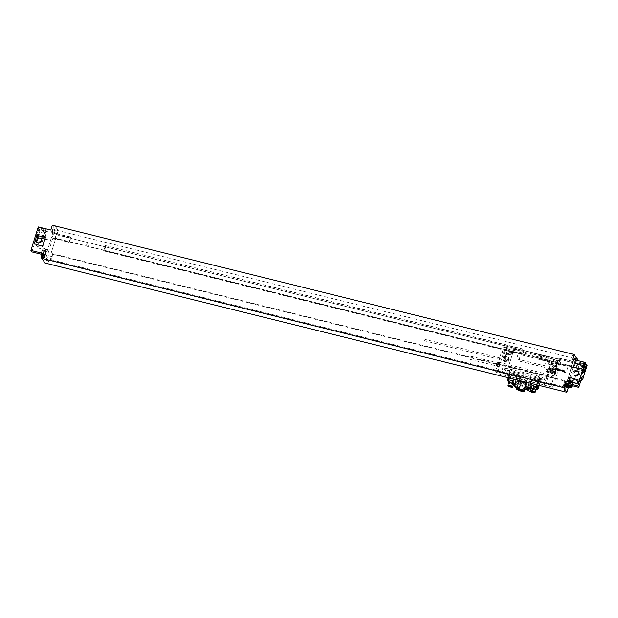 <?xml version="1.0" encoding="UTF-8"?>
<svg xmlns="http://www.w3.org/2000/svg" width="618" height="618" viewBox="0 0 618 618"><rect width="100%" height="100%" fill="white"/><g stroke="black" fill="none" stroke-linecap="round" stroke-linejoin="round"><path stroke-width="0.46" stroke-dasharray="3.09 2.32" d="M571.859 366.381L567.139 381.731A3.716 0.958 -76.1 0 1 567.44 380.618L571.635 366.041L55.427 238.193L69.378 241.653L69.162 242.341L70.506 236.933L70.738 238.301L559.043 359.243L557.467 363.284L571.179 366.381L572.824 361.267L575.613 361.955L576.076 362.658L577.181 359.128L576.609 358.255M557.227 362.921L558.811 357.876L558.834 358.927L573.01 362.72L572.824 361.267M572.786 362.38L571.179 366.381M571.635 367.223L574.423 367.911L573.967 367.216L575.613 361.955M571.179 366.52L573.967 367.216M566.582 384.342A3.901 1.004 103.9 0 1 567.919 380.418L568.066 378.363L566.119 384.095M566.559 384.52A3.901 1.004 103.9 0 0 566.629 387.162M566.837 387.339A3.901 1.004 103.9 0 0 568.514 384.659A2.974 0.765 -76.1 0 0 568.823 381.043L570.167 381.321L570.514 380.209L577.088 381.538L576.061 379.977A5.207 4.898 -33.4 0 0 582.249 376.292M583.207 377.752A5.207 4.898 -33.4 0 0 582.666 373.674L582.743 373.782A5.207 4.898 146.6 0 0 580.124 371.858L572.345 369.564L568.769 380.974M572.345 369.564L574.547 362.225L587.1 365.331M572.608 359.29L574.547 362.225M567.44 380.618L570.229 381.314L574.423 367.911M570.229 381.314A3.716 0.958 103.9 0 0 569.634 384.836L565.107 383.716L564.45 385.786A3.716 0.958 103.9 0 0 563.531 387.247L50.753 260.17L50.359 259.575L52.221 253.627L52.677 254.315A3.716 0.958 103.9 0 0 52.383 256.725L47.849 255.605L47.2 257.683A3.716 0.958 103.9 0 0 45.91 260.147L45.006 263.029M568.398 387.679A3.716 0.958 103.9 0 1 568.985 386.914L569.634 384.836M576.146 358.139A2.086 0.533 -76.1 0 1 576.03 360.757A2.086 0.533 -76.1 0 1 575.142 362.187A2.086 0.533 -76.1 0 1 575.149 359.915M565.478 383.917A2.086 0.533 -76.1 0 1 565.362 386.528A2.086 0.533 -76.1 0 1 564.473 387.957M566.096 384.079A2.086 0.533 103.9 0 1 565.933 386.667A2.086 0.533 -76.1 0 1 565.099 388.096M576.764 358.309A2.086 0.533 103.9 0 1 576.602 360.897A2.086 0.533 -76.1 0 1 575.767 362.326A2.086 0.533 -76.1 0 1 575.713 362.326A2.086 0.533 -76.1 0 1 575.721 360.062M575.767 362.326A2.225 2.225 0 0 0 577.227 361.484L577.606 360.526M577.227 361.484L577.088 360.394M573.125 367.231L574.439 363.036L582.836 365.508M568.568 381.762L569.881 377.559L578.278 380.039M34.299 243.894L36.902 235.589L45.531 237.335M38.934 242.889A2.526 2.379 -33.4 0 0 41.576 245.995A2.526 2.379 -33.4 0 0 41.506 241.19M39.529 248.397L38.501 246.837L46.28 249.131L46.126 251.186A3.901 1.004 103.9 0 0 44.759 255.327A3.901 1.004 103.9 0 0 45.052 258.108A3.901 1.004 103.9 0 0 46.721 255.427A2.974 0.765 103.9 0 0 47.03 251.812L45.585 251.395L45.933 250.29L39.529 248.397A5.207 4.898 146.6 0 1 42.565 238.726L50.56 240.332L52.754 232.994L40.201 229.881L36.307 242.302A5.207 4.898 146.6 0 1 42.495 238.618L50.491 240.232M46.983 251.742L50.56 240.332M47.03 251.812L45.585 251.395M45.786 250.761A3.716 0.958 -76.1 0 1 45.763 253.017A3.716 0.958 -76.1 0 1 43.7 257.582A3.716 0.958 -76.1 0 1 43.507 257.436A3.716 0.958 -76.1 0 1 43.778 253.326A3.716 0.958 -76.1 0 1 45.485 250.367A3.716 0.958 -76.1 0 1 45.678 250.514A3.716 0.958 -76.1 0 1 45.786 250.761M45.639 251.472A2.974 0.765 -76.1 0 1 45.763 253.017A2.974 0.765 -76.1 0 1 45.33 255.079A3.901 1.004 103.9 0 1 43.654 257.76L45.052 258.108M44.983 250.344A3.716 0.958 -76.1 0 1 44.712 254.446A3.716 0.958 -76.1 0 1 43.005 257.412A3.716 0.958 -76.1 0 1 42.812 257.258A3.716 0.958 103.9 0 1 43.082 253.156A3.716 0.958 103.9 0 1 44.79 250.19A3.716 0.958 103.9 0 1 44.983 250.344M45.933 250.29L45.238 249.232L44.735 250.838A3.901 1.004 103.9 0 0 43.368 254.979A3.901 1.004 103.9 0 0 43.654 257.76M46.613 249.641L45.238 249.232M38.501 246.837A5.207 4.898 146.6 0 1 35.342 240.842L31.873 251.912M51.232 252.77L55.427 239.375L50.931 253.882A3.716 0.958 -76.1 0 1 51.232 252.77L48.436 252.082A3.716 0.958 103.9 0 0 47.849 255.605M48.436 252.082L52.638 238.679L52.175 237.984L53.828 232.723L54.284 233.426L55.396 229.896L52.321 225.246M50.815 230.058L52.754 232.994M46.28 249.131L44.434 255.018L43.453 253.542M54.245 231.526A2.086 0.533 -76.1 0 1 53.357 232.955A2.086 0.533 -76.1 0 1 53.465 230.336A2.086 0.533 -76.1 0 1 54.353 228.907A2.086 0.533 -76.1 0 1 54.245 231.526M43.577 257.297A2.086 0.533 -76.1 0 1 42.688 258.726A2.086 0.533 -76.1 0 1 42.796 256.115A2.086 0.533 -76.1 0 1 43.685 254.686A2.086 0.533 -76.1 0 1 43.577 257.297M43.121 254.539A2.086 0.533 103.9 0 1 43.005 257.15A2.086 0.533 -76.1 0 1 42.117 258.587A2.086 0.533 -76.1 0 1 42.063 258.563A2.086 0.533 -76.1 0 1 42.039 258.533M41.167 257.127L41.707 256.586L41.599 255.381M54.353 228.907L53.781 228.768A2.086 0.533 103.9 0 1 53.673 231.379A2.086 0.533 -76.1 0 1 52.785 232.808A2.086 0.533 -76.1 0 1 52.731 232.785A2.086 0.533 -76.1 0 1 52.893 230.197A2.086 0.533 103.9 0 1 53.727 228.768A2.225 2.225 0 0 0 52.267 229.61L51.835 231.356A2.225 2.225 0 0 0 52.731 232.785M51.835 231.356L52.375 230.815L52.267 229.61M564.002 391.573L564.906 388.691A3.716 0.958 -76.1 0 1 565.277 387.679L563.531 387.247M568.985 386.914L564.45 385.786M567.139 381.731L565.393 381.298A3.716 0.958 103.9 0 0 565.107 383.716M563.979 391.534L565.215 387.586L563.075 386.559L564.937 380.611L565.393 381.298M571.318 353.79L574.392 358.432L573.257 361.924L574.338 358.463L571.302 353.859M557.467 363.284L571.418 366.737M55.651 238.533L55.404 239.328L54.971 238.525L68.922 241.986M573.01 362.72L56.802 234.871L56.586 233.519L55.211 238.888L69.162 242.341M104.04 250.985L522.589 354.639L522.805 353.952L104.257 250.29L104.04 250.985L103.801 250.622L522.349 354.284L523.933 349.232L523.956 350.282M522.805 353.952L524.164 350.599M523.013 354.269L557.892 362.905M56.578 234.531L70.529 237.984M69.378 241.653L70.738 238.301M69.587 241.97L104.465 250.607L105.616 246.937M557.683 362.588L571.635 366.041M55.211 238.888L55.427 238.193M54.971 238.525L56.617 233.419L53.828 232.723M56.802 234.871L56.617 233.419M55.427 239.375L52.638 238.679M54.971 238.672L52.175 237.984M50.931 253.882L52.677 254.315M52.383 256.725L51.734 258.803L47.2 257.683M47.81 263.693L48.698 260.842A3.716 0.958 -76.1 0 1 49.069 259.83L50.807 260.263L49.069 259.83M51.734 258.803A3.716 0.958 103.9 0 0 50.807 260.263M47.771 263.677L49.007 259.738M574.338 358.463L58.131 230.614L57.08 234.114L58.185 230.584L55.172 226.026M58.131 230.614L55.095 226.01M57.08 234.114L54.284 233.426M58.185 230.584L55.396 229.896M558.811 357.876L572.762 361.329M56.555 233.48L70.506 236.933M103.801 250.622L105.384 245.57L523.933 349.232M559.051 358.231L573.002 361.684M56.794 233.836L70.746 237.297M105.384 245.57L524.172 349.595M105.624 245.933L105.408 246.621M50.869 253.789L567.077 381.638M50.359 259.575L563.075 386.559M52.221 253.627L564.937 380.611M567.641 367.834L566.559 371.294A1.491 1.398 146.6 0 1 564.728 372.337L520.086 361.275A1.491 1.398 146.6 0 1 519.128 359.545L520.209 356.092A1.491 1.398 146.6 0 1 522.04 355.049L566.683 366.111A1.491 1.398 146.6 0 1 567.641 367.834L566.575 371.318A1.491 1.398 146.6 0 1 564.744 372.353L520.101 361.298A1.491 1.398 146.6 0 1 519.135 359.568L520.225 356.107A1.491 1.398 146.6 0 1 522.048 355.072L566.698 366.126A1.491 1.398 146.6 0 1 567.656 367.857M573.288 361.963L576.076 362.658M574.392 358.432L577.181 359.128M38.262 226.945L38.772 227.718L36.168 236.014L36.964 237.227L41.885 238.386A1.893 0.425 -162.6 0 0 43.26 238.394A1.893 0.425 -162.6 0 0 41.174 237.312L36.168 236.014M40.201 229.881L39.567 228.923L44.481 230.089A1.893 0.425 -162.6 0 0 45.863 230.097A1.893 0.425 -162.6 0 0 43.77 229.008L38.772 227.718M39.567 228.923L36.964 237.227M42.75 254.601L44.434 255.018M38.702 231.688L43.615 232.855A1.893 0.425 -162.6 0 0 44.99 232.862A1.893 0.425 -162.6 0 0 42.905 231.773L37.899 230.483M37.528 235.427L42.449 236.586A1.893 0.425 -162.6 0 0 43.824 236.601A1.893 0.425 -162.6 0 0 41.738 235.512L36.732 234.214M37.713 230.197L44.535 231.92L46.443 233.102L45.662 233.619L38.888 231.974M36.547 233.936L43.368 235.659L44.535 231.92M43.368 235.659L45.268 236.841L44.488 237.358L37.713 235.705M44.488 237.358L45.662 233.619M45.268 236.841L46.443 233.102M46.126 251.186L44.735 250.838M43.051 257.227A3.53 0.912 -76.1 0 0 44.674 254.415A3.53 0.912 -76.1 0 0 44.929 250.514A3.53 0.912 103.9 0 0 44.743 250.375A3.53 0.912 103.9 0 0 43.121 253.187A3.53 0.912 103.9 0 0 42.866 257.088A3.53 0.912 -76.1 0 0 43.051 257.227L41.56 256.856A3.53 0.912 -76.1 0 1 41.375 256.717A3.53 0.912 103.9 0 1 41.298 256.547A3.53 0.912 103.9 0 1 41.236 256.308M41.56 256.856A3.53 0.912 -76.1 0 0 43.183 254.044A3.53 0.912 -76.1 0 0 43.438 250.143A3.53 0.912 103.9 0 0 43.252 250.004A3.53 0.912 103.9 0 0 42.881 250.151A3.53 0.912 103.9 0 0 41.313 254.245M578.749 374.23A2.526 2.379 146.6 0 1 578.711 379.027A2.526 2.379 146.6 0 1 576.038 376.022M582.743 373.782A5.207 4.898 146.6 0 1 583.485 376.88M580.796 380.912A5.207 4.898 146.6 0 1 577.088 381.538M568.027 384.697A3.716 0.958 -76.1 0 1 570.066 380.286A3.716 0.958 -76.1 0 1 570.26 380.433A3.716 0.958 -76.1 0 1 570.368 380.68A3.716 0.958 -76.1 0 1 570.344 382.936A3.716 0.958 -76.1 0 1 568.282 387.501M568.575 387.579A3.901 1.004 103.9 0 0 569.904 385.006A2.974 0.765 103.9 0 0 570.344 382.936A2.974 0.765 -76.1 0 0 570.213 381.391L570.167 381.321M570.514 380.209L569.811 379.158L569.309 380.758A3.901 1.004 103.9 0 0 567.981 384.69M568.73 384.875A3.716 0.958 103.9 0 1 570.762 380.456A3.716 0.958 103.9 0 1 570.955 380.611A3.716 0.958 -76.1 0 1 570.839 384.149A3.716 0.958 -76.1 0 1 569.309 387.571M572.299 385.756A5.948 5.948 0 0 0 572.469 381.321A3.53 0.912 -76.1 0 0 572.392 381.151A3.53 0.912 103.9 0 0 572.214 381.012L570.723 380.642A3.53 0.912 103.9 0 1 570.901 380.781A3.53 0.912 -76.1 0 1 570.646 384.682A3.53 0.912 -76.1 0 1 569.024 387.494M570.723 380.642A3.53 0.912 103.9 0 0 568.776 384.883M572.469 381.321A3.53 0.912 -76.1 0 1 572.245 384.659A3.53 0.912 -76.1 0 1 570.885 387.718M572.214 381.012A3.53 0.912 103.9 0 0 570.267 385.253M567.919 380.418L569.309 380.758M568.398 378.873L569.811 379.158M568.066 378.363L576.061 379.977M585.377 364.095L581.461 363.083A1.893 0.425 17.4 0 1 579.375 361.993A1.893 0.425 17.4 0 1 580.75 362.001L585.671 363.168M582.666 373.674A5.207 4.898 -33.4 0 0 580.055 371.758L572.276 369.464M584.257 366.791L580.596 365.848A1.893 0.425 17.4 0 1 578.51 364.759A1.893 0.425 17.4 0 1 579.885 364.767L584.543 365.871M583.863 372.677L578.857 371.379A1.893 0.425 17.4 0 1 576.772 370.298A1.893 0.425 17.4 0 1 578.147 370.306L583.068 371.464M583.338 370.591L579.421 369.579A1.893 0.425 17.4 0 1 577.336 368.498A1.893 0.425 17.4 0 1 578.711 368.506L583.631 369.672M584.613 365.647L577.838 364.002L577.058 364.52L578.966 365.701L584.188 367.022M584.613 371.155L577.791 369.44L575.891 368.258L576.671 367.741L583.446 369.386M578.966 365.701L577.791 369.44M577.838 364.002L576.671 367.741M577.058 364.52L575.891 368.258M513.96 349.332L505.725 375.62L497.073 373.481L505.315 347.185L513.96 349.332L512.847 347.64L504.195 345.501L503.655 347.231L509.765 348.745L510.321 349.587L507.1 348.791L504.62 351.155L505.37 354.323L508.591 355.118L511.071 352.754L510.321 349.587M510.36 353.28A2.086 1.954 -33.4 0 0 508.143 350.839A2.086 1.954 -33.4 0 0 506.667 353.944A2.086 1.954 -33.4 0 0 510.36 353.28M509.17 360.07A3.013 2.835 -33.4 0 0 505.972 356.532A3.013 2.835 -33.4 0 0 503.832 361.028A3.013 2.835 -33.4 0 0 509.17 360.07M544.234 385.153L552.469 358.865L561.121 361.012L552.878 387.301L544.234 385.153L542.928 383.183A55.929 12.46 -162.6 0 0 545.91 383.817L548.405 375.86L498.178 363.423L501.437 352.036L502.001 352.886L504.891 353.604L505.37 354.323M557.127 364.867A2.086 1.954 -33.4 0 0 554.918 362.418A2.086 1.954 -33.4 0 0 553.442 365.532A2.086 1.954 -33.4 0 0 557.127 364.867M555.945 371.657A3.013 2.835 146.6 0 1 550.599 372.615A3.013 2.835 146.6 0 1 552.739 368.119A3.013 2.835 146.6 0 1 555.945 371.657M539.638 383.871L538.394 381.986L539.591 384.01L540.889 380.232L511.426 372.893L510.275 376.563L505.74 375.443L513.89 349.425L512.847 347.64M539.591 384.01L510.368 376.771L511.449 372.94M556.571 364.025A2.086 1.954 -33.4 0 0 554.361 361.576A2.086 1.954 -33.4 0 0 552.878 364.69A2.086 1.954 -33.4 0 0 556.571 364.025M509.796 352.438A2.086 1.954 -33.4 0 0 507.587 349.989A2.086 1.954 -33.4 0 0 506.111 353.102A2.086 1.954 -33.4 0 0 509.796 352.438M551.395 362.743L552.137 365.91L555.366 366.706L557.838 364.334L557.096 361.167L553.875 360.371L551.395 362.743L550.839 361.893L552.137 365.91M502.001 352.886L503.74 347.355L506.629 348.073L507.1 348.791M508.591 355.118L508.035 354.276L510.507 351.905L511.071 352.754M510.507 351.905L509.765 348.745M510.785 354.701L511.511 353.349A5.577 5.245 146.6 0 1 518.371 349.456L530.762 352.268L518.162 349.147A5.577 5.245 -33.4 0 0 511.31 353.04L510.785 354.701L501.437 352.036M508.035 354.276L510.993 355.01M555.366 366.706L554.887 365.987L557.815 366.713L557.243 365.856L546.783 363.26L547.301 361.6A4.087 3.847 -33.4 0 0 544.659 356.849L531.055 353.481L530.762 352.268L531.001 352.785L531.31 351.796L530.383 352.43M557.243 365.856L556.494 368.258L554.431 367.749L552.43 365.748L549.549 366.544L548.684 369.309L546.559 368.784L545.794 371.217L546.273 371.951L547.038 369.51L546.559 368.784M552.878 387.301L551.495 385.199L554.864 373.465L545.794 371.217M554.099 375.883L498.293 362.063M531.31 351.796L533.558 353.218L545.57 356.192A5.577 5.245 146.6 0 1 549.178 362.681L548.66 364.334L546.783 363.26M533.558 353.218L545.37 355.891L532.778 352.77L531.055 353.481L517.451 350.112L518.093 349.093L518.371 349.456M533.651 352.94L560.001 359.321L559.46 361.051L553.319 359.529L550.839 361.893M548.66 364.334L551.58 365.06M512.801 347.779L530.468 352.152M553.319 359.529L553.875 360.371M557.815 366.713L559.545 361.175L556.625 360.449L557.096 361.167M506.629 348.073L504.149 350.437L504.891 353.604M554.887 365.987L557.366 363.616L556.625 360.449M504.149 350.437L504.62 351.155M497.073 373.481L495.69 371.372L498.178 363.423M505.315 347.185L504.195 345.501M500.371 358.061L499.97 359.475L500.371 358.061M499.228 365.516A2.495 0.641 -76.1 0 1 498.162 367.231A2.495 0.641 -76.1 0 1 498.293 364.102A2.495 0.641 -76.1 0 1 499.359 362.395A2.495 0.641 -76.1 0 1 499.228 365.516M553.983 377.243L548.405 375.86A55.929 12.46 -162.6 0 1 539.815 373.921L512.646 367.185A55.929 12.46 -162.6 0 1 503.763 364.805L501.268 372.754A55.929 12.46 -162.6 0 0 504.419 373.643L505.725 375.62M544.072 378.502L544.914 379.776L539.097 377.467A55.929 12.46 -162.6 0 1 538.734 377.374L511.557 370.645A55.929 12.46 -162.6 0 1 511.194 370.553L504.566 370.074L503.724 368.799A22.781 21.421 -33.4 0 0 509.618 371.233L537.521 378.139A22.781 21.421 -33.4 0 0 543.987 378.764L544.072 378.502A22.781 21.421 -33.4 0 0 538.17 376.068L510.267 369.155A22.781 21.421 -33.4 0 0 503.809 368.529M503.724 368.799L504.566 370.074L510.545 372.631A55.929 12.46 -162.6 0 0 510.908 372.724L538.085 379.452A55.929 12.46 -162.6 0 0 538.448 379.545L544.829 380.047L543.987 378.764M505.74 375.443L504.466 373.511A55.929 12.46 -162.6 0 0 509.162 374.747L509.124 374.887A55.929 12.46 -162.6 0 0 510.151 375.141L510.908 372.724M538.348 382.125A55.929 12.46 -162.6 0 1 537.32 381.87L510.151 375.141M538.394 381.986A55.929 12.46 -162.6 0 0 542.975 383.044L542.928 383.183M501.268 372.754L495.69 371.372M551.495 385.199L545.91 383.817M551.31 357.32L552.399 358.965L544.249 384.975L542.975 383.044M551.356 357.181L552.469 358.865M552.399 358.965L513.89 349.425M539.738 383.894L540.858 380.186L511.426 372.893M539.715 383.855L544.249 384.975M545.663 358.633A1.112 1.051 146.6 0 1 546.382 359.931L544.867 364.774A1.112 1.051 146.6 0 1 543.492 365.555L517.683 359.166A1.112 1.051 146.6 0 1 516.957 357.868L518.479 353.025A1.112 1.051 146.6 0 1 519.846 352.245L545.671 358.656A1.112 1.051 146.6 0 1 546.397 359.954L544.875 364.798A1.112 1.051 146.6 0 1 543.508 365.578L517.699 359.182A1.112 1.051 146.6 0 1 516.972 357.884L518.494 353.04A1.112 1.051 146.6 0 1 519.862 352.268L545.671 358.656M510.406 376.632L509.162 374.747M509.124 374.887L510.368 376.771M539.746 383.971L539.29 385.416L539.73 383.917L510.862 376.949L508.969 374.956L509.526 374.917L516.007 376.524L516.849 377.791L516.64 378.448A0.518 0.487 -33.4 0 0 517.088 379.066A3.87 3.638 146.6 0 1 520.016 380.642L519.182 379.375A3.87 3.638 -33.4 0 0 516.254 377.799A0.518 0.487 146.6 0 1 515.806 377.181L516.64 378.448M539.73 383.917L538.672 382.318L537.815 385.053M525.115 383.129A3.87 3.638 -33.4 0 0 525.006 383.376L525.053 383.438A3.051 0.68 -162.6 0 0 522.017 382.225A3.051 0.68 -162.6 0 0 519.715 382.117A3.051 0.68 -162.6 0 0 519.676 382.179A3.051 0.68 -162.6 0 0 519.707 382.357A3.051 0.68 -162.6 0 0 519.73 382.387A3.051 0.68 -162.6 0 0 520.124 382.743L520.51 383.322L525.841 384.643A3.87 3.638 146.6 0 1 531.241 382.573A0.518 0.487 -33.4 0 0 531.99 382.248L532.191 381.592L531.356 380.325L538.672 382.318M531.009 388.22L530.785 388.892L531.611 389.139L533.473 387.54L538.278 388.552M507.54 379.506L508.575 381.198L513.658 382.635L513.45 384.635L512.847 383.716A2.603 0.579 -162.6 0 0 512.739 383.662M533.473 387.54A3.87 3.638 -33.4 0 0 526.721 384.713L521.09 383.314A3.87 3.638 -33.4 0 0 513.658 382.635M531.356 380.325L531.148 380.982A0.518 0.487 146.6 0 1 530.406 381.306A3.87 3.638 -33.4 0 0 525.872 382.094M525.764 383.562L525.006 383.376M531.04 383.376A2.827 2.657 -33.4 0 0 527.061 382.387M518.355 383.145L518.842 381.754M519.738 381.615A3.87 3.638 -33.4 0 1 519.668 382.055L518.919 381.87M519.676 380.557A3.87 3.638 -33.4 0 0 519.182 379.375M516.007 376.524L515.806 377.181M518.487 380.263A2.827 2.657 -33.4 0 0 514.5 379.274M527.656 387.239A2.827 2.657 -33.4 0 0 533.056 388.143A2.827 2.657 -33.4 0 0 531.256 384.867M514.616 386.505A3.87 3.638 146.6 0 1 515.845 381.345A3.87 3.638 146.6 0 1 520.974 386.304A3.87 3.638 146.6 0 1 516.826 387.996M515.103 384.126A2.827 2.657 -33.4 0 0 520.495 385.029A2.827 2.657 -33.4 0 0 518.695 381.754M527.177 389.618A3.87 3.638 146.6 0 1 527.278 385.555A3.87 3.638 146.6 0 1 533.628 385.354A3.87 3.638 146.6 0 1 530.128 391.194M513.875 385.114A3.87 3.638 -33.4 0 0 518.34 385.323L519.831 384.581L520.65 385.817A3.87 3.638 -33.4 0 0 521.322 383.678L521.09 383.314M512.847 383.716L512.322 380.603M508.537 382.812A2.603 0.579 -162.6 0 0 508.583 382.99A2.603 0.579 -162.6 0 0 510.823 384.141A2.603 0.579 -162.6 0 0 513.357 384.496L513.342 384.574M531.519 388.992A2.603 0.579 -162.6 0 0 534.176 389.935A2.603 0.579 -162.6 0 0 535.829 389.896M519.831 384.581A4.032 0.896 -162.6 0 0 525.462 385.972L525.555 387.115A3.87 3.638 -33.4 0 0 529.495 388.977M525.462 385.972L526.281 387.216L520.65 385.817M521.322 383.678L526.721 384.713M531.611 389.139L536.069 390.058M526.953 385.068A3.87 3.638 -33.4 0 0 526.281 387.216M525.555 387.115L524.721 389.773M517.019 387.393L517.467 388.096L518.34 385.323M516.934 387.648L517.467 388.096M519.668 382.055L519.715 382.117C519.977 381.128 520.109 381.337 520.124 382.743A3.051 0.68 -162.6 0 0 522.975 383.909A3.051 0.68 -162.6 0 0 525.377 384.126A3.051 0.68 -162.6 0 0 525.462 384.064L525.841 384.643M525.462 384.064A3.051 0.68 -162.6 0 0 525.501 384.002A3.051 0.68 -162.6 0 0 525.447 383.801A3.051 0.68 -162.6 0 0 525.053 383.438C525.779 382.565 525.918 382.774 525.462 384.064C525.918 382.774 525.779 382.565 525.053 383.438M520.062 382.99A2.526 0.564 -162.6 0 0 522.31 384.126A2.526 0.564 -162.6 0 0 524.744 384.435A2.526 0.564 -162.6 0 0 524.852 384.334A2.526 0.564 -162.6 0 0 524.806 384.164A2.526 0.564 -162.6 0 0 522.28 382.944A2.526 0.564 -162.6 0 0 520.024 382.82A2.526 0.564 -162.6 0 0 520.047 382.967A2.526 0.564 -162.6 0 0 520.062 382.99M519.676 382.179L519.854 381.623M519.715 382.117C519.977 381.128 520.109 381.337 520.124 382.743M518.17 388.892A2.526 0.564 17.4 0 1 518.162 388.768A2.526 0.564 17.4 0 1 518.263 388.668A2.526 0.564 17.4 0 1 520.696 388.977A2.526 0.564 17.4 0 1 522.944 390.112A2.526 0.564 17.4 0 1 522.959 390.143A2.526 0.564 17.4 0 1 522.982 390.282A2.526 0.564 17.4 0 1 522.905 390.375M520.472 381.677A3.87 3.638 146.6 0 1 520.51 383.322M532.191 381.592L516.849 377.791M508.297 382.658L510.483 384.095L513.45 384.635M561.121 361.012L560.001 359.321M554.864 373.465L555.343 374.191L556.115 372.824L555.883 371.418L556.748 368.652L554.879 368.428L552.878 366.428L549.997 367.223L549.132 369.989L548.684 369.309M556.494 368.258L556.748 368.652M555.883 371.418L553.828 370.908L554.431 367.749M552.43 365.748L552.878 366.428M553.828 370.908L554.879 368.428M554.014 371.194L547.038 369.51M556.254 371.99L552.26 371.001M549.132 369.989L551.186 370.73M551.001 370.452A1.584 1.483 146.6 0 1 551.766 367.725A1.584 1.483 146.6 0 1 553.45 369.579A1.584 1.483 146.6 0 1 552.075 370.715M554.045 370.476A1.584 1.483 146.6 0 1 551.241 370.985A1.584 1.483 146.6 0 1 551.078 369.742A1.584 1.483 -33.4 0 1 553.875 369.24A1.584 1.483 -33.4 0 1 554.045 370.476M555.072 368.452A3.013 2.835 -33.4 0 1 555.381 370.808A3.013 2.835 146.6 0 1 550.043 371.773A3.013 2.835 146.6 0 1 549.734 369.409A3.013 2.835 -33.4 0 1 555.072 368.452L555.628 369.294M549.549 366.544L549.997 367.223M556.115 372.824L547.679 370.73L547.818 369.896M555.814 373.411L547.37 371.318L547.679 370.73M555.659 373.179L547.37 371.318M547.664 369.664L547.224 371.086M555.343 374.191L546.273 371.951M425.03 339.406L424.636 340.819L425.03 339.406M498.865 365.431A2.495 0.641 -76.1 0 1 497.799 367.138A2.495 0.641 -76.1 0 1 497.706 367.084A2.495 0.641 -76.1 0 1 497.93 364.01A2.495 0.641 103.9 0 1 498.888 362.31A2.495 0.641 103.9 0 1 498.996 362.303A2.495 0.641 103.9 0 1 498.865 365.431M471.155 358.355A1.599 0.409 103.9 0 0 471.24 356.347A1.599 0.409 103.9 0 0 470.561 357.443A1.599 0.409 -76.1 0 0 470.476 359.452A1.599 0.409 -76.1 0 0 471.155 358.355M557.366 363.616L557.838 364.334M508.614 359.228A3.013 2.835 -33.4 0 0 505.408 355.69A3.013 2.835 -33.4 0 0 503.276 360.186A3.013 2.835 -33.4 0 0 508.614 359.228M503.346 357.922A2.603 2.449 146.6 0 1 507.957 357.096A2.603 2.449 146.6 0 1 506.111 360.982A2.603 2.449 146.6 0 1 503.346 357.922M564.767 370.499L564.705 371.009L564.767 370.499M565.068 370.352L564.852 372.013L564.651 371.248L564.219 371.851L564.489 370.275L565.068 370.352M563.639 370.329L564.249 370.197L564.049 371.766L563.523 371.634L563.639 370.329M563.546 369.973L563.33 371.634L563.106 369.865L563.546 369.973M562.612 369.742L562.395 371.403L561.963 371.294L562.179 369.634L562.612 369.742M562.048 369.603L561.832 371.264L562.048 369.603M561.329 370.483L561.159 369.749L561.6 369.85L561.515 370.924L560.997 371.009L561.329 370.483M561.036 369.355L560.82 371.009L560.688 370.321L560.248 370.87L560.449 369.525L560.704 370.097L561.036 369.355M560.371 369.185L559.831 370.769L560.371 369.185M559.344 369.572L559.923 369.394L559.746 370.746L559.344 369.572M559.043 369.433L558.888 370.344L559.043 369.433M559.282 369.494L559.089 370.537L558.649 370.429L558.811 369.162L559.282 369.494M558.069 369.247L558.649 369.077L558.471 370.429L558.355 369.209L557.93 370.298L558.069 369.247M557.977 368.907L557.799 370.259L557.977 368.907M557.652 368.513L557.436 370.174L557.297 369.479L556.857 370.027L557.065 368.683L557.312 369.255L557.652 368.513M571.92 385.663A5.941 5.585 -33.4 0 0 572.253 384.937A5.941 1.321 -162.6 0 0 571.727 384.458A5.662 5.323 -33.4 0 0 571.936 383.786A5.941 1.321 17.4 0 1 572.469 384.257A5.941 5.585 -33.4 0 0 572.639 382.843A5.662 1.259 17.4 0 1 572.716 382.944A5.662 1.259 17.4 0 1 572.77 383.044A5.941 5.585 146.6 0 1 572.608 384.466A5.941 1.321 17.4 0 1 572.623 384.821A5.662 5.323 146.6 0 1 572.407 385.493A5.941 1.321 -162.6 0 0 572.392 385.145A5.941 5.585 146.6 0 1 572.137 385.717M41.051 254.925A5.662 1.259 -162.6 0 0 41.136 255.025A5.941 5.585 146.6 0 1 41.298 253.612A5.941 1.321 -162.6 0 0 41.831 254.091A5.662 5.323 146.6 0 1 42.039 253.411A5.941 1.321 17.4 0 1 41.514 252.932A5.941 5.585 146.6 0 1 42.194 251.642A5.662 1.259 17.4 0 1 42.117 251.534A5.662 1.259 17.4 0 1 42.055 251.433A5.941 5.585 -33.4 0 0 41.375 252.723A5.941 1.321 17.4 0 1 41.36 252.376A5.662 5.323 -33.4 0 0 41.151 253.056A5.941 1.321 -162.6 0 0 41.159 253.403A5.941 5.585 -33.4 0 0 40.997 254.825M541.329 355.783L541.87 358.085L539.537 357.505L541.329 355.783M87.903 243.484L88.444 245.779L86.111 245.199L87.903 243.484M506.621 360.557L505.416 360.263L505.138 359.073L506.065 358.185L507.27 358.486L507.556 359.668L506.621 360.557M545.23 359.715L545.176 360.155L545.23 359.715M545.493 359.583L545.308 361.028L545.13 360.364L544.759 360.889L544.991 359.514L545.493 359.583M544.249 359.56L544.782 359.452L544.605 360.812L544.149 360.703L544.249 359.56M544.172 359.251L543.979 360.696L543.786 359.158L544.172 359.251M543.353 359.05L542.789 360.402L543.353 359.05M542.867 358.934L542.674 360.379L542.867 358.934M542.241 359.699L542.086 359.058L542.403 360.078L541.947 360.155L542.241 359.699M541.986 358.71L541.793 360.155L541.677 359.552L541.291 360.031L541.986 358.71M541.399 358.571L540.928 359.946L541.399 358.571M540.511 358.904L541.005 358.749L540.858 359.923L540.511 358.904M540.248 358.78L540.109 359.576L540.248 358.78M540.449 358.834L539.9 359.653L540.047 358.548L540.449 358.834M539.39 358.625L539.9 358.471L539.746 359.653L539.645 358.587L539.275 359.537L539.39 358.625M539.313 358.324L539.159 359.506L539.313 358.324M539.027 357.984L538.842 359.429L538.726 358.819L538.34 359.305L539.027 357.984M36.307 242.302L35.342 240.842M564.906 388.691L567.703 389.379M48.698 260.842L45.91 260.147M44.481 230.089L43.615 232.855M42.449 236.586L41.885 238.386M43.77 229.008L42.905 231.773M41.738 235.512L41.174 237.312M46.721 255.427L45.33 255.079M570.213 381.391L568.823 381.043M569.904 385.006L568.514 384.659M581.461 363.083L580.596 365.848M579.421 369.579L578.857 371.379M580.75 362.001L579.885 364.767M578.711 368.506L578.147 370.306M517.451 350.112A4.087 3.847 -33.4 0 0 512.422 352.963L511.287 352.94L511.511 353.349M512.422 352.963L511.905 354.624M548.46 364.033L548.977 362.372A5.577 5.245 -33.4 0 0 545.37 355.891L545.57 356.192M547.301 361.6L549.178 362.681M544.659 356.849L545.292 355.829L548.599 358.309M531.913 351.943L531.604 352.94M511.557 370.645L512.646 367.185M511.194 370.553L510.267 369.155M539.097 377.467L538.17 376.068M538.734 377.374L539.815 373.921M537.32 381.87L538.085 379.452M538.448 379.545L537.521 378.139M510.545 372.631L509.618 371.233M534.887 390.143L537.722 388.591L539.174 383.956M510.862 376.949L509.41 381.584L510.483 384.095M510.028 376.563L508.575 381.198L508.714 383.284M508.112 377.691L508.969 374.956M508.614 377.822L509.526 374.917M537.838 381.932L536.926 384.829M507.757 385.308A2.603 0.579 -162.6 0 0 507.803 385.477A2.603 0.579 -162.6 0 0 510.398 386.737A2.603 0.579 -162.6 0 0 512.724 386.86M530.082 390.831A2.603 0.579 -162.6 0 0 530.12 391.009A2.603 0.579 -162.6 0 0 532.724 392.26A2.603 0.579 -162.6 0 0 535.049 392.391M532.484 388.861L532.809 389.626M516.254 377.799L517.088 379.066M531.148 380.982L531.99 382.248M530.406 381.306L531.241 382.573M513.419 384.141L512.561 384.612M498.888 362.31L497.096 362.751A1.599 0.409 103.9 0 1 497.011 364.759A1.599 0.409 -76.1 0 1 496.331 365.856L496.671 366.049A1.723 0.44 -76.1 0 0 497.475 364.898A1.723 0.44 103.9 0 0 497.49 362.743A1.723 0.44 103.9 0 0 496.826 363.925A1.723 0.44 -76.1 0 0 496.671 366.049L497.706 367.084M470.476 359.452L496.331 365.856A1.599 0.409 -76.1 0 1 496.409 363.847A1.599 0.409 103.9 0 1 497.096 362.751L471.24 356.347M503.848 358.679A2.603 2.449 146.6 0 1 508.459 357.853A2.603 2.449 146.6 0 1 506.613 361.739A2.603 2.449 146.6 0 1 503.848 358.679M504.18 358.834A2.302 2.171 146.6 0 1 507.015 357.227A2.302 2.171 146.6 0 1 508.506 359.908A2.302 2.171 146.6 0 1 505.671 361.515A2.302 2.171 146.6 0 1 504.18 358.834M575.713 362.326L575.142 362.187M39.15 245.006L37.072 241.862M43.368 242.225L41.29 239.073M43.7 257.582L43.005 257.412M45.485 250.367L44.79 250.19M36.918 246.482L35.883 244.921M42.688 258.726L42.117 258.587M43.685 254.686L43.144 254.546M53.357 232.955L52.785 232.808M45.863 230.097L44.99 232.862M43.824 236.601L43.26 238.394M44.743 250.375L43.252 250.004M42.881 250.151A5.948 5.948 0 0 0 40.958 254.16M574.276 375.002L576.285 378.038M578.494 372.214L580.503 375.257M570.762 380.456L570.066 380.286M578.51 364.759L579.375 361.993M576.772 370.298L577.336 368.498M556.911 363.237L556.355 362.395M553.442 365.532L552.878 364.69M530.87 352.252L518.093 349.093C514.833 348.606 512.561 349.888 511.287 352.94L510.762 354.601M503.685 368.753L504.52 370.027M544.11 378.54L544.952 379.815M508.089 377.691L508.954 374.91M528.042 389.046L526.15 386.173M532.762 385.926L530.862 383.06M515.489 385.933L513.597 383.06M520.202 382.82L518.309 379.946M520.518 381.399L521.074 382.248M525.756 387.471L527.061 389.44M533.071 384.512L533.628 385.354M524.744 384.435L525.377 384.126M525.501 384.002L525.663 383.477M520.047 382.967L519.707 382.357M518.162 388.768L520.024 382.82M518.263 388.668L517.637 388.977M522.959 390.143L523.299 390.754M522.982 390.282L524.852 384.334M515.86 377.583L516.694 378.857M550.646 370.082L551.241 370.985M553.288 368.343L553.875 369.24M550.043 371.773L550.599 372.615M499.97 359.475L424.636 340.819M500.333 358.031L424.991 339.375M510.144 351.65L509.58 350.808M506.667 353.944L506.111 353.102M508.861 357.714L508.297 356.864M503.832 361.028L503.276 360.186M507.957 357.096L508.738 359.915C507.448 362.071 505.91 362.341 504.118 360.719L503.616 359.962"/><path stroke-width="0.93" d="M563.724 387.617L41.939 258.386L45.006 263.029L566.799 392.26L563.724 387.617L565.246 382.774L577.799 385.887L585.161 362.395L572.608 359.29L574.114 354.477L576.609 358.255M566.119 384.095L565.246 382.774M566.629 387.162A3.901 1.004 103.9 0 0 566.837 387.339L568.236 387.687A3.901 1.004 103.9 0 0 568.575 387.579M568.398 387.679A3.716 0.958 103.9 0 0 567.703 389.379L566.799 392.26M575.149 359.915A2.086 0.533 -76.1 0 1 575.25 359.568A2.086 0.533 -76.1 0 1 576.146 358.139L576.71 358.286A2.086 0.533 103.9 0 0 575.821 359.715A2.086 0.533 -76.1 0 0 575.721 360.062M564.473 387.957A2.086 0.533 -76.1 0 1 564.582 385.346A2.086 0.533 -76.1 0 1 565.478 383.917L566.042 384.056A2.086 0.533 103.9 0 0 565.153 385.485A2.086 0.533 -76.1 0 0 565.045 388.096L564.473 387.957M566.559 387.254L566.451 386.057L566.992 385.508L566.559 387.254A2.225 2.225 0 0 1 565.099 388.096A2.086 0.533 -76.1 0 1 565.045 388.096M566.992 385.508A2.225 2.225 0 0 0 566.096 384.079A2.086 0.533 103.9 0 0 566.042 384.056M577.606 360.526L577.66 359.738A2.225 2.225 0 0 0 576.764 358.309A2.086 0.533 103.9 0 0 576.71 358.286M577.66 359.738L577.088 360.394M41.939 258.386L43.453 253.542L30.9 250.429L38.262 226.945L50.815 230.058L52.321 225.246L574.114 354.477M578.757 374.191A2.526 2.379 146.6 0 1 574.276 375.002A2.526 2.379 146.6 0 1 576.069 371.225A2.526 2.379 146.6 0 1 578.757 374.191M582.766 365.408L581.747 368.969L573.125 367.231L574.369 362.928L582.766 365.408L581.677 368.861L573.056 367.123M578.209 379.931L577.197 383.5L568.568 381.762L569.811 377.459L578.209 379.931L577.127 383.392L568.498 381.654M42.696 246.373L34.229 243.786L36.833 235.489L45.462 237.227L42.696 246.373L34.229 243.786M45.462 237.227L42.627 246.265M36.81 239.877A2.526 2.379 -33.4 0 0 39.498 242.851A2.526 2.379 -33.4 0 0 41.29 239.073A2.526 2.379 -33.4 0 0 36.81 239.877M41.506 241.19A2.526 2.379 -33.4 0 0 38.934 242.889M41.947 258.355A2.086 0.533 -76.1 0 1 42.225 255.968A2.086 0.533 103.9 0 1 43.059 254.539A2.225 2.225 0 0 0 41.599 255.381L41.167 257.127A2.225 2.225 0 0 0 42.047 258.54M30.9 250.429L31.873 251.912L42.75 254.601M41.313 254.245A3.53 0.912 103.9 0 0 41.236 256.308M576.038 376.022A2.526 2.379 146.6 0 1 578.749 374.23M583.485 376.88A5.207 4.898 146.6 0 1 580.796 380.912M569.309 387.571A3.716 0.958 -76.1 0 1 568.977 387.679L568.282 387.501A3.716 0.958 -76.1 0 1 568.089 387.355A3.716 0.958 -76.1 0 1 568.027 384.697M567.981 384.69A3.901 1.004 103.9 0 0 568.236 387.687M568.977 387.679A3.716 0.958 -76.1 0 1 568.784 387.525A3.716 0.958 103.9 0 1 568.73 384.875M572.299 385.756A5.948 5.948 0 0 1 570.885 387.718A3.53 0.912 -76.1 0 1 570.514 387.865L569.024 387.494A3.53 0.912 -76.1 0 1 568.838 387.355A3.53 0.912 103.9 0 1 568.776 384.883M570.514 387.865A3.53 0.912 -76.1 0 1 570.329 387.725A3.53 0.912 103.9 0 1 570.267 385.253M566.343 384.28L578.78 387.362L582.249 376.292L583.207 377.752L587.1 365.331L586.467 364.373L583.863 372.677L583.068 371.464L585.671 363.168L585.161 362.395M578.78 387.362L577.799 385.887M586.467 364.373L585.377 364.095M585.601 367.138L584.257 366.791M584.427 370.877L583.338 370.591M584.188 367.022L585.787 367.424M537.722 388.591L538.278 388.552L537.722 388.591L538.278 388.552L539.267 385.408L538.293 388.606M516.934 387.648L513.396 384.388A3.87 3.638 146.6 0 1 512.322 380.603L507.517 379.591L508.073 379.552L507.517 379.591L508.714 383.284L508.297 382.658L509.479 382.573L512.747 383.577M525.872 382.094A3.87 3.638 -33.4 0 0 525.115 383.129M525.501 384.914L524.164 389.162L529.016 388.259A3.87 3.638 146.6 0 0 532.137 385.516L530.785 388.892M537.815 385.053L537.22 386.953L532.137 385.516M527.061 382.387A2.827 2.657 -33.4 0 0 528.861 387.277A2.827 2.657 -33.4 0 0 531.04 383.376M513.396 384.388L517.088 387.625L518.842 381.754A4.032 0.896 -162.6 0 1 521.831 381.947A4.032 0.896 -162.6 0 1 525.686 383.454M519.738 381.615A3.87 3.638 -33.4 0 0 519.676 380.557M514.5 379.274A2.827 2.657 -33.4 0 0 516.3 384.172A2.827 2.657 -33.4 0 0 518.487 380.263M531.256 384.867A2.827 2.657 -33.4 0 0 527.656 387.239M516.826 387.996A3.87 3.638 146.6 0 1 514.616 386.505L512.724 383.639M518.695 381.754A2.827 2.657 -33.4 0 0 515.103 384.126M530.128 391.194A3.87 3.638 146.6 0 1 527.177 389.618L527.061 389.44M535.049 392.391A2.603 0.579 -162.6 0 0 535.003 392.214A2.603 0.579 -162.6 0 0 532.407 390.962A2.603 0.579 -162.6 0 0 530.082 390.831L530.151 391.24C530.352 392.098 535.876 393.411 535.049 392.391L535.829 389.896A2.603 0.579 -162.6 0 0 535.783 389.726A2.603 0.579 -162.6 0 0 533.543 388.575A2.603 0.579 -162.6 0 0 531.009 388.22M535.744 390.174L535.651 389.425L533.882 388.614L530.916 388.073M535.651 389.425L537.22 386.953L538.278 388.552L536.069 390.058M524.721 389.773L524.164 389.162M529.016 388.259L529.495 388.977L524.659 389.502M516.633 389.077A4.032 0.896 -162.6 0 0 520.665 391.024A4.032 0.896 -162.6 0 0 524.273 391.217A4.032 0.896 -162.6 0 0 524.203 390.947A4.032 0.896 -162.6 0 0 520.171 389A4.032 0.896 -162.6 0 0 516.571 388.807A4.032 0.896 -162.6 0 0 516.633 389.077M522.905 390.375A2.526 0.564 17.4 0 1 520.487 390.089A2.526 0.564 17.4 0 1 518.201 388.938A2.526 0.564 17.4 0 1 518.17 388.892M517.56 389.301A3.051 0.68 17.4 0 1 517.637 388.977A3.051 0.68 17.4 0 1 520.572 389.348A3.051 0.68 17.4 0 1 523.276 390.723A3.051 0.68 17.4 0 1 523.299 390.754A3.051 0.68 17.4 0 1 520.943 390.862A3.051 0.68 17.4 0 1 517.56 389.301M520.016 380.642A3.87 3.638 146.6 0 1 520.472 381.677M512.739 383.662A2.603 0.579 -162.6 0 0 510.12 382.758A2.603 0.579 -162.6 0 0 508.537 382.812L507.834 385.709C508.035 386.574 513.558 387.88 512.724 386.86A2.603 0.579 -162.6 0 0 512.685 386.69A2.603 0.579 -162.6 0 0 510.082 385.431A2.603 0.579 -162.6 0 0 507.757 385.308M572.137 385.717A5.941 5.585 146.6 0 1 571.712 386.435A5.662 1.259 -162.6 0 0 571.65 386.335A5.662 1.259 -162.6 0 0 571.573 386.227A5.941 5.585 -33.4 0 0 571.92 385.663M532.87 391.719L531.271 391.588L533.288 392.353L533.682 392.191L532.87 391.719M510.553 386.188L508.946 386.057L510.97 386.829L511.364 386.659L510.553 386.188M507.54 379.506L508.112 377.691M509.479 382.573L508.073 379.552L508.614 377.822M536.926 384.829L536.385 386.567L533.882 388.614M507.996 385.825A2.302 0.518 -162.6 0 0 510.584 387.015A2.302 0.518 -162.6 0 0 512.314 386.891A2.302 0.518 -162.6 0 0 509.719 385.702A2.302 0.518 -162.6 0 0 507.996 385.825M534.64 392.422A2.302 0.518 -162.6 0 0 532.044 391.233A2.302 0.518 -162.6 0 0 530.314 391.349A2.302 0.518 -162.6 0 0 532.909 392.546A2.302 0.518 -162.6 0 0 534.64 392.422M531.38 387.192L531.797 388.104M512.245 382.527L511.557 383.09M40.958 254.16A5.948 5.948 0 0 0 41.228 256.339M507.502 379.545L508.089 377.691M513.411 384.674L512.724 386.86M530.769 388.637L530.082 390.831M536.03 390.082L538.27 388.629M524.705 389.827L524.273 391.217M517.003 387.416L516.571 388.807M508.251 382.805L507.502 379.568"/></g></svg>
